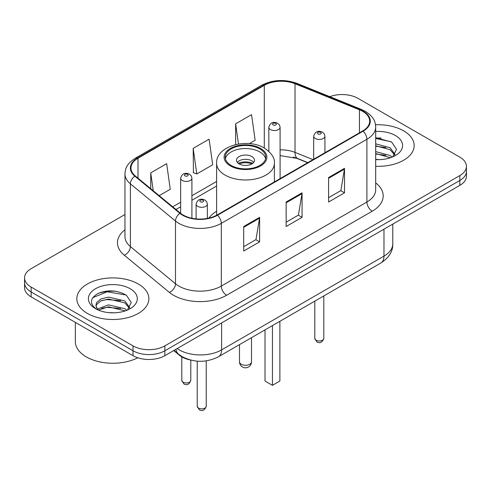 <?xml version="1.0" encoding="UTF-8"?>
<svg xmlns="http://www.w3.org/2000/svg" width="491" height="491" viewBox="0 0 491 491"><rect width="100%" height="100%" fill="white"/><g stroke="black" fill="none" stroke-linecap="round" stroke-linejoin="round"><path stroke-width="0.74" d="M216.611 211.24A39.771 22.96 0 0 0 208.841 218.114M307.624 162.724L296.048 158.047A30.012 17.326 0 0 0 293.366 157.077M190.06 359.921A22.512 12.999 180 0 1 179.319 355.165L173.728 350.556M115.858 291.261A30.012 17.326 0 0 0 98.286 293.354M381.151 138.1A30.012 17.326 0 0 0 375.689 138.069M124.966 214.512L31.142 268.681A22.512 12.999 0 0 0 24.55 277.869L24.55 287.677A22.512 12.999 0 0 0 31.142 296.865L133.018 355.68A22.512 12.999 0 0 0 164.853 355.68L459.858 185.359A22.512 12.999 0 0 0 466.45 176.171L466.45 171.267A22.512 12.999 0 0 1 459.858 180.461A22.512 12.999 0 0 0 466.45 171.267L466.45 166.369A22.512 12.999 0 0 0 459.858 157.175L357.982 98.36A22.512 12.999 0 0 0 329.799 96.653M24.55 277.869A22.512 12.999 0 0 0 31.142 287.063L133.018 345.879A22.512 12.999 0 0 0 164.853 345.879L164.853 350.777L459.858 180.461L164.853 350.777A22.512 12.999 0 0 1 133.018 350.777A22.512 12.999 0 0 0 164.853 350.777L164.853 355.68M31.142 287.063L31.142 291.961L133.018 350.777L31.142 291.961A22.512 12.999 0 0 1 24.55 282.773A22.512 12.999 0 0 0 31.142 291.961L31.142 296.865M403.614 130.833A36.015 20.794 0 0 0 375.523 124.8A36.015 20.794 0 0 1 403.614 130.833A36.015 20.794 0 0 1 414.165 145.539A36.015 20.794 0 0 0 403.614 130.833M138.321 284.001A36.015 20.794 0 0 0 99.072 279.489A36.015 20.794 0 0 0 76.835 298.7A36.015 20.794 0 0 0 87.386 313.405A36.015 20.794 0 0 0 126.635 317.916A36.015 20.794 0 0 0 148.871 298.7A36.015 20.794 0 0 0 138.321 284.001A36.015 20.794 0 0 0 99.072 279.489A36.015 20.794 0 0 0 76.835 298.7A36.015 20.794 0 0 0 87.386 313.405A36.015 20.794 0 0 0 126.635 317.916A36.015 20.794 0 0 0 148.871 298.7A36.015 20.794 0 0 0 138.321 284.001M362.653 111.347A24.01 13.865 180 0 1 369.686 121.154A24.01 13.865 180 0 1 362.653 130.956L217.059 215.009A24.01 13.865 180 0 1 180.412 213.162L135.313 175.974A24.01 13.865 180 0 1 130.968 168.02A24.01 13.865 180 0 1 138.002 158.219L264.287 85.311A24.01 13.865 180 0 1 295.036 83.758L359.449 109.794A24.01 13.865 180 0 1 362.653 111.347M363.076 111.101A24.611 14.208 0 0 0 359.793 109.511L295.379 83.47A24.611 14.208 0 0 0 263.857 85.066L137.578 157.973A24.611 14.208 0 0 0 134.822 176.171L179.921 213.358A24.611 14.208 0 0 0 217.482 215.254L363.076 131.201A24.611 14.208 0 0 0 363.076 111.101M243.696 226.529L243.696 251.036L259.616 241.848L259.616 217.341L243.696 226.529M243.696 246.691L255.958 239.608L259.549 218.151A6.002 3.468 -120 0 0 259.616 217.341M255.848 239.676L259.616 241.848M328.589 177.515L328.589 202.022L344.51 192.834L344.51 168.327L328.589 177.515M328.589 197.677L340.852 190.6L344.443 169.143A6.002 3.468 -120 0 0 344.51 168.327M340.742 190.661L344.51 192.834M286.143 202.022L286.143 226.529L302.063 217.341L302.063 192.834L286.143 202.022M286.143 222.184L298.405 215.107L301.996 193.65A6.002 3.468 -120 0 0 302.063 192.834M298.295 215.168L302.063 217.341M375.689 166.283A36.015 20.794 0 0 0 414.165 145.539A36.015 20.794 0 0 1 375.689 166.283M164.853 345.879L459.858 175.557A22.512 12.999 0 0 0 466.45 166.369M249.33 143.618L255.142 140.266L251.552 114.661L235.631 123.849L235.631 144.581M159.188 195.663L170.248 189.274L166.658 163.669L150.737 172.863L150.737 188.691M193.184 148.356L196.781 173.961L212.695 164.767L209.105 139.162L193.184 148.356L193.442 172.715M196.781 173.961L193.184 172.617M235.631 123.849L238.46 144.016M150.737 172.863L153.247 190.766M375.689 159.391L379.764 159.63M375.689 151.609L390.142 155.537L392.125 157.126M375.689 153.554L390.498 157.728M375.689 143.826L390.142 147.754L395.016 154.487M375.689 145.772L390.142 149.7L394.629 154.99M375.689 159.587A24.464 14.129 0 0 0 395.445 155.524A24.464 14.129 0 0 0 395.445 135.547A24.464 14.129 0 0 0 375.689 131.484M392.702 156.887L396.538 149.362L391.689 142.059L375.689 137.683M375.689 138.437L391.358 141.838M375.689 146.214L385.938 147.558M375.689 153.996L385.938 155.34M259.825 148.908A20.26 11.698 0 0 0 237.748 146.367A20.26 11.698 0 0 0 225.24 157.175A20.26 11.698 0 0 0 231.175 165.449A20.26 11.698 0 0 0 253.252 167.983A20.26 11.698 0 0 0 265.76 157.175A20.26 11.698 0 0 0 259.825 148.908M265.588 158.71A20.26 11.698 0 0 0 259.825 151.971A20.26 11.698 0 0 0 238.994 149.16A20.26 11.698 0 0 0 225.412 158.71M265.023 329.878L265.023 381.047L272.456 385.337L279.882 381.047L279.882 321.298M272.456 385.337L272.456 325.588M251.865 156.561A9.004 5.198 0 0 0 242.057 155.438A9.004 5.198 0 0 0 236.496 160.238A9.004 5.198 0 0 0 239.135 163.914A9.004 5.198 0 0 0 248.943 165.044A9.004 5.198 0 0 0 254.504 160.238A9.004 5.198 0 0 0 251.865 156.561M253.7 162.386A9.004 5.198 0 0 0 251.865 160.852A9.004 5.198 0 0 0 237.3 162.386M238.227 163.3A12.005 6.929 180 0 1 252.245 163.086L252.245 163.681M239.209 163.957A10.507 6.064 180 0 1 251.165 163.712L252.245 163.086M250.987 164.362L251.165 163.712M75.338 322.378L75.338 341.589A37.519 21.659 0 0 0 86.324 356.908A37.519 21.659 0 0 0 137.781 357.779M108.757 312.626L114.471 312.798M97.537 309.035L108.462 304.868L124.849 308.704L126.831 310.294M98.544 310.085L108.462 306.814L125.205 310.895M97.709 309.796L95.954 305.684A16.964 9.795 0 0 0 98.697 310.22M95.954 305.684L96.469 302.72L100.858 298.976L108.462 297.092L124.849 300.922L129.722 307.654M95.997 305.924L96.469 304.666L100.858 300.922L108.462 299.037L124.849 302.867L129.336 308.158M127.408 310.054L131.244 302.53L126.396 295.226C117.097 290.046 107.578 289.494 97.844 293.569C89.859 298.497 89.356 303.684 96.34 309.115L96.426 309.17M130.152 288.714A24.464 14.129 0 0 0 95.555 288.714A24.464 14.129 0 0 0 95.555 308.692A24.464 14.129 0 0 0 130.152 308.692A24.464 14.129 0 0 0 130.152 288.714M92.762 297.675L107.13 291.783L126.064 294.999M101.735 300.541L107.13 299.565L120.645 300.719M101.735 308.323L107.13 307.341L120.645 308.501M179.319 354.754L179.319 355.165M177.159 348.573A30.012 17.326 0 0 0 179.178 349.862A30.012 17.326 0 0 0 221.625 349.862L383.98 256.124A30.012 17.326 0 0 0 392.775 243.867C392.996 251.318 389.025 257.689 380.875 262.992L218.513 356.73A15.006 8.666 60 0 0 221.625 349.862L221.625 322.9M383.98 229.162L383.98 256.124A15.006 8.666 60 0 1 380.875 262.992M175.944 349.273A15.006 10.035 129.5 0 0 178.558 354.152L174.004 350.396M459.858 185.359L459.858 175.557M133.018 355.68L133.018 345.879M375.689 182.898A37.519 21.659 180 0 1 372.203 211.216L226.609 295.269A7.506 4.333 60 0 1 221.306 286.081L366.9 202.022A30.012 17.326 0 0 0 375.689 189.772L375.689 127.034A30.012 17.326 180 0 1 366.9 139.284A7.506 4.333 -120 0 0 363.076 131.201M226.609 295.269A37.519 21.659 180 0 1 173.55 295.269A37.519 21.659 180 0 1 169.346 292.378L124.248 255.191A37.519 21.659 180 0 1 124.966 229.77M178.859 286.081A30.012 17.326 0 0 0 221.306 286.081L221.306 223.344A30.012 17.326 180 0 1 175.496 221.03L130.391 183.843A30.012 17.326 180 0 1 124.966 173.9L124.966 236.637A30.012 17.326 0 0 0 130.391 246.58L175.496 283.767A30.012 17.326 0 0 0 178.859 286.081M375.689 127.034C375.204 121.878 374.725 117.582 365.347 111.347L361.401 109.432A7.506 3.517 112 0 0 359.793 109.511M361.401 109.432L296.987 83.39C284.559 78.996 272.757 79.628 261.593 85.305A7.506 4.333 60 0 1 263.857 85.066M137.578 157.973A7.506 4.333 -120 0 0 135.313 158.212C126.212 164.184 125.383 168.677 124.966 173.9M134.822 176.171A7.506 5.02 129.5 0 0 130.391 183.843L130.391 246.58A7.506 5.02 -50.5 0 1 124.248 255.191M296.987 83.39A7.506 3.517 112 0 0 295.379 83.47M179.921 213.358A7.506 5.02 129.5 0 0 175.496 221.03L175.496 283.767A7.506 5.02 -50.5 0 1 169.346 292.378M217.482 215.254A7.506 4.333 60 0 1 221.306 223.344L366.9 139.284L366.9 202.022A7.506 4.333 60 0 0 372.203 211.216M138.002 158.219L138.002 178.19M359.449 109.794L359.449 132.803M295.036 83.758L295.036 152.376A24.01 13.865 0 0 0 280.097 149.884M312.982 159.63L295.036 152.376A13.509 6.328 -68 0 0 297.718 158.507L280.097 155.592M264.287 85.311L264.287 148.024M216.611 181.455L191.913 195.713M180.657 202.212L172.703 206.803M286.143 202.801L301.996 193.65M328.589 178.294L344.443 169.143M243.696 227.308L259.549 218.151M230.377 165.909A21.383 12.349 0 0 0 260.623 165.909A21.383 12.349 0 0 0 260.623 148.448A21.383 12.349 0 0 0 230.377 148.448A21.383 12.349 0 0 0 230.377 165.909M274.389 181.915L274.389 163.3A28.889 16.682 180 0 1 256.554 178.712A28.889 16.682 180 0 1 225.074 175.097A28.889 16.682 180 0 1 216.611 163.3L216.611 215.267M241.253 364.261A6.002 3.468 180 0 1 239.498 361.806A6.002 6.002 0 0 0 248.501 367.004A6.002 6.002 0 0 0 251.502 361.806A6.002 3.468 180 0 1 249.747 364.261A6.002 3.468 180 0 1 241.253 364.261M323.808 338.373C322.323 342.423 320.022 343.608 316.898 341.926L314.805 338.373A4.505 2.602 0 0 0 316.118 340.214A4.505 2.602 0 0 0 321.028 340.772A4.505 2.602 0 0 0 323.808 338.373L323.808 295.938M315.326 138.493A5.628 3.247 180 0 1 313.675 136.191C315.118 131.576 318.058 130.238 322.507 132.177L324.324 133.957L324.932 136.191A5.628 3.247 180 0 1 321.458 139.192A5.628 3.247 180 0 1 315.326 138.493M320.629 132.361A1.878 1.08 0 0 0 317.978 132.361A1.878 1.08 0 0 0 317.978 133.896A1.878 1.08 0 0 0 320.629 133.896A1.878 1.08 0 0 0 320.629 132.361M206.226 406.26C204.747 410.304 202.445 411.489 199.321 409.813L197.222 406.26A4.505 2.602 0 0 0 198.542 408.095A4.505 2.602 0 0 0 203.452 408.659A4.505 2.602 0 0 0 206.226 406.26L206.226 360.86M197.75 206.373A5.628 3.247 180 0 1 196.099 204.078C197.535 199.456 200.481 198.119 204.931 200.058L206.748 201.838L207.355 204.078A5.628 3.247 180 0 1 203.882 207.079A5.628 3.247 180 0 1 197.75 206.373M203.053 200.248A1.878 1.08 0 0 0 200.402 200.248A1.878 1.08 0 0 0 200.402 201.776A1.878 1.08 0 0 0 203.053 201.776A1.878 1.08 0 0 0 203.053 200.248M280.097 178.62L280.097 127.279A5.628 3.247 180 0 1 276.623 130.281A5.628 3.247 180 0 1 270.492 129.575A5.628 3.247 180 0 1 268.841 127.279L268.841 151.357M273.143 124.978A1.878 1.08 0 0 0 275.795 124.978A1.878 1.08 0 0 0 275.795 123.45A1.878 1.08 0 0 0 273.143 123.45A1.878 1.08 0 0 0 273.143 124.978M183.1 382.207A4.505 2.602 0 0 0 188.01 382.771A4.505 2.602 0 0 0 190.79 380.372C189.305 384.422 187.003 385.607 183.88 383.925L181.787 380.372A4.505 2.602 0 0 0 183.1 382.207M191.913 218.243L191.913 178.19A5.628 3.247 180 0 1 188.44 181.191A5.628 3.247 180 0 1 182.308 180.485A5.628 3.247 180 0 1 180.657 178.19L180.657 213.358M184.96 175.895A1.878 1.08 0 0 0 187.611 175.895A1.878 1.08 0 0 0 187.611 174.36A1.878 1.08 0 0 0 184.96 174.36A1.878 1.08 0 0 0 184.96 175.895M218.513 356.73C206.441 362.8 194.362 362.8 182.284 356.73L178.558 354.152M392.775 243.867L392.775 224.086M261.593 85.305L135.313 158.212M216.611 186.021L191.913 200.279M180.657 206.779L175.962 209.491M307.839 162.601L297.718 158.507M274.389 163.3C275.021 158.219 271.683 153.143 264.373 148.073C247.341 137.535 215.61 145.987 216.611 163.3M251.502 337.685L251.502 361.806M239.498 344.614L239.498 361.806M314.805 338.373L314.805 301.136M313.675 159.231L313.675 136.191M324.932 152.732L324.932 136.191M197.222 406.26L197.222 361.155M196.099 218.882L196.099 204.078M207.355 218.421L207.355 204.078M280.097 127.279L279.489 125.045L277.673 123.266C275.359 122.155 270.51 121.001 268.841 127.279M190.79 380.372L190.79 360.112M191.913 178.19L191.306 175.956L189.489 174.176C187.175 173.065 182.327 171.911 180.657 178.19M181.787 380.372L181.787 356.871"/></g></svg>
